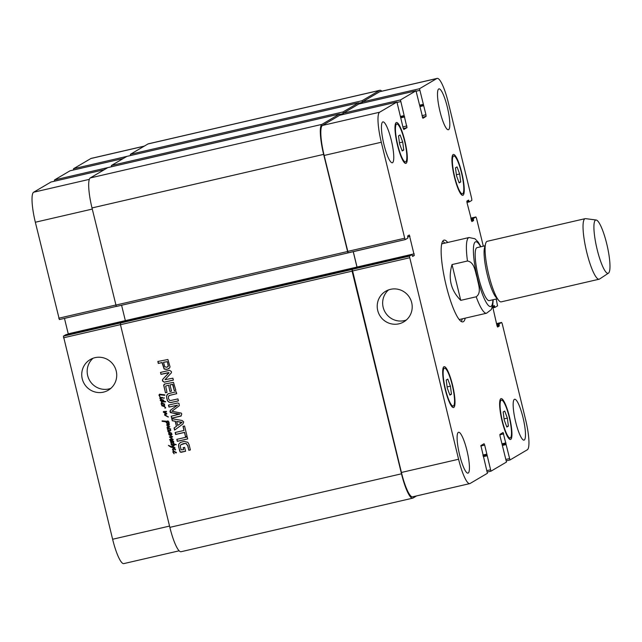 <?xml version="1.0" encoding="UTF-8"?>
<svg xmlns="http://www.w3.org/2000/svg" width="642" height="642" viewBox="0 0 642 642"><rect width="100%" height="100%" fill="white"/><g stroke="black" fill="none" stroke-linecap="round" stroke-linejoin="round"><path stroke-width="0.96" d="M161.383 403.104L162.314 405.359L161.222 404.203L161.495 403.04M161.166 403.537L161.704 402.903M161.222 404.203L161.327 403.441M162.298 405.808L162.314 405.359L164.769 405.608L164.103 406.017L165.708 407.927L164.89 408.176L165.411 407.686L164.553 406.739L161.68 405.696L162.105 405.222L161.391 404.107M162.538 405.664L162.105 405.222M162.249 403.417L161.856 402.871L164.649 404.131L164.32 404.933L162.37 403.32L161.615 403.433M161.583 402.975L161.672 401.402L160.372 400.223L160.789 399.428M163.02 405.985L162.153 405.784M164.93 407.959L165.58 407.59L164.232 406.29M165.708 407.927L165.058 408.079M161.945 405.319L162.466 405.696M162.98 403.513L164.456 404.283M161.824 403.296L162.29 402.967M162.707 403.834L162.675 403.361M164.32 404.933L162.867 403.738M160.548 400.279L162.033 401.274L163.028 401.194L163.477 400.488L161.583 399.87L160.548 400.279M163.028 401.194L163.317 400.584L160.949 399.926M161.415 402.967L161.511 401.499L160.203 400.319L160.628 399.525L162.883 399.789L163.758 400.496L163.429 401.21L165.612 401.595L162.073 401.804L161.575 402.871M162.707 401.836L161.495 402.109M163.525 402.053L162.867 401.74M165.676 401.836L163.686 401.956M167.875 416.923L164.617 415.093L164.817 413.897L165.764 413.448L163.357 412.188L163.437 411.506L166.511 411.353L166.214 411.843L163.887 411.971L166.76 413.4L166.776 414.042L164.866 414.756L168.292 417.019L164.785 414.997L164.657 414.275L165.451 413.552M165.291 414.234L165.909 414.042M163.887 411.971L164.288 411.883M164.922 411.987L164.456 411.787M165.532 411.867L165.082 411.891M166.487 411.642L165.7 411.771M163.357 412.188L163.437 411.739M164.119 412.71L163.525 412.092M165.002 413.063L164.28 412.613M165.764 413.448L165.171 412.966M164.817 413.897L165.283 413.649M168.453 416.923L168.043 416.827M174.696 451.583L176.173 452.353M174.183 453.766L172.947 452.265L173.517 450.925L172.618 449.039L173.42 448.357M172.883 451.607L173.268 451.077M172.947 452.265L173.043 451.511M173.926 453.669L173.107 452.169M173.733 450.844L172.497 449.761L173.252 448.453L175.587 449.432L175.266 450.026L174.568 449.215L173.019 449.039L173.629 450.949L173.107 451.174L176.47 452.474L176.036 453.003L173.597 451.342L173.26 452.225L174.255 453.733M174.006 451.382L173.332 451.503M174.423 451.904L174.391 451.43M176.036 453.003L174.584 451.808M173.019 449.039L173.509 448.927M175.178 449.641L174.736 449.119M173.252 448.453L172.618 449.039M169.673 426.665L167.04 427.66L167.666 426.721L169.111 426.673L166.671 425.108L166.92 424.466L169.4 424.811L167.361 425.052L169.6 427.042L167.209 427.564L167.835 426.625M169.841 426.569L169.6 427.042M167.361 425.052L169.352 425.052M169.111 426.673L166.84 425.012M167.666 426.721L167.137 427.026M171.623 433.061L169.416 432.917L169.023 433.181L169.753 434.177L168.894 433.711L169.095 432.483L167.65 430.854L168.373 430.284L167.442 428.936L168.068 427.604M168.316 431.906L167.811 430.758M168.621 433.214L169.263 432.387L168.485 431.809M168.894 433.711L168.79 433.117M169.271 434.016L169.063 433.615M169.456 434.144L171.695 434.072L171.438 434.819L169.793 434.754L172.457 436.793L170.21 437.242L173.18 439.497L169.56 439.634L170.748 439.104L172.626 439.345L169.392 436.865L171.815 436.68L168.846 434.578L169.432 433.92M170.515 433.093L169.584 432.82M168.445 430.252L167.281 429.033L167.442 427.933L170.7 428.96L170.371 429.763L168.34 428.15L167.666 428.262L168.469 430.325L167.65 430.854L168.469 430.325L170.82 430.646L168.092 430.926L171.077 433.085M168.092 430.926L168.878 430.71M170.226 430.878L169.047 430.613M168.79 434.498L168.91 434.032M170.459 435.757L169.087 434.562M171.486 436.801L171.976 436.584L170.628 435.661M169.769 437.395L169.552 436.769M171.47 438.502L169.929 437.298M172.056 438.887L171.631 438.406M172.626 439.345L172.216 438.791M169.913 439.778L171.382 439.682M172.241 439.826L171.542 439.585M173.252 439.698L172.409 439.73M170.21 437.242L171.326 437.306M172.457 436.793L171.944 437.202M172.626 436.696L172.233 437.162M169.793 434.754L171.863 434.562M172.032 434.465L171.599 434.722M171.438 434.209L171.855 433.976L171.438 434.209M171.278 434.305L171.695 434.072M169.031 428.342L170.507 429.113M168.34 428.15L167.666 428.262M168.758 428.663L168.726 428.19M170.371 429.763L168.918 428.567M174.207 445.652L172.337 447.001L174.76 447.482L174.849 448.044L171.061 447.073L168.597 445.355M174.399 444.97L171.719 444.16L172.128 445.725L171.141 444.039L173.677 443.863L173.412 442.803L174.191 443.999L176.173 444.561L174.528 444.473L174.423 444.954M176.229 444.802L174.56 444.505M173.18 443.213L173.573 442.707M173.677 443.863L173.348 443.116M171.093 444.585L171.302 443.943M172.289 445.628L171.326 444.673M171.518 444.256L173.886 444.449M174.11 447.883L170.892 447.161L168.437 445.452L171.831 446.784L174.239 444.994L174.046 444.352M172.064 446.511L173.284 445.371M171.831 446.784L172.233 446.415M175.017 447.947L174.271 447.787M174.07 445.091L173.107 446.005M160.267 397.502L158.943 395.151L159.569 394.228L164.842 394.854L164.697 395.336L159.826 394.798L159.376 395.079L160.267 397.502L159.112 395.055L159.738 394.132M160.5 394.742L159.376 395.079M162.201 394.91L160.66 394.645M164.866 395.239L163.549 395.063M159.569 394.228L159.176 394.661M160.131 397.542L161.447 399.348L160.155 398.794L159.778 398.152L160.291 397.446M160.484 397.952L160.452 397.47L162.338 397.422L163.14 398.024L160.484 397.952L160.612 397.374M159.778 398.152L160.107 397.51M160.155 398.794L159.938 398.056M161.607 399.252L160.813 398.963M161.054 397.871L160.644 397.855M162.105 397.912L161.214 397.775M162.924 398.152L162.266 397.815M164.039 398.441L164.159 397.655M171.358 443.277L170.812 442.803L171.334 441.961L170.162 440.749L170.668 440.292L171.735 440.219L173.749 441.527L173.244 442.065L172.658 441.616L173.452 441.76L173.115 441.447L170.772 440.645L171.189 441.536L173.725 442.386L171.647 442.354L171.093 442.723L171.438 443.229M173.147 442.515L171.093 442.723M173.115 441.447L170.941 440.548L170.523 440.934M170.531 441.455L170.323 440.653M171.149 441.865L170.7 441.359M170.828 442.266L171.31 441.768M170.812 442.803L171.494 441.865M171.093 443.197L170.973 442.707M168.405 423.728L168.645 422.372L167.45 421.08L167.987 420.871L169.047 422.163L169.087 423.784L168.501 424.306L165.644 421.77L162.113 421.321L162.129 420.887L167.682 421.337L167.714 421.874L166.029 421.746L168.405 423.728L168.806 422.276L167.61 420.983M167.883 421.778L167.434 421.738M163.726 421.561L162.274 421.224M165.363 421.706L164.216 421.505M166.711 423.214L165.981 421.963M167.811 424.065L166.88 423.118M169.087 423.784L168.316 424.169M169.247 423.688L168.661 424.21M166.848 421.754L166.414 421.633M181.036 449.817L183.62 449.665L183.139 447.707L184.615 447.362L185.578 451.31L180.266 452.128L178.612 446.688L178.829 444.039L180.546 442.402L184.134 441.399L187.849 442.298L189.109 444.705L190.393 449.946L188.828 450.307L187.689 445.62L185.987 443.55L185.097 443.453L180.924 444.705L180.274 445.765L181.036 449.817M183.371 443.686L181.221 444.489M185.482 436.56L184.479 432.435L175.635 434.482L175.154 432.491L183.989 430.445L182.986 426.336L184.543 425.975L187.039 436.199L185.482 436.56L184.639 432.339L175.804 434.385L175.33 432.451M179.295 414.427L170.523 412.605L169.961 411.683L170.411 410.198L177.393 405.254L168.958 407.076L168.469 405.086L177.625 402.975L178.982 403.433L179.311 405.728L171.928 411.225L181.293 413.103L181.774 414.09L180.827 416.112L171.679 418.231L171.189 416.233L179.728 414.074L171.735 412.806L170.122 411.586L170.571 410.102L177.553 405.158L169.119 406.98L168.645 405.046M181.261 415.888L171.839 418.135L171.366 416.193M166.463 369.431L164.111 369.038L162.001 362.594L158.325 363.444L157.836 361.462L167.915 359.512L170.002 366.654L169.721 367.858L167.185 369.294L164.272 368.941L162.169 362.497L158.486 363.348L158.012 361.422M168.846 368.701L166.623 369.335M168.429 385.256L165.62 386.067L167.032 392.414L165.467 392.776L163.686 385.256L164.954 383.964L173.484 382.367L175.852 390.312L174.295 390.673L172.618 384.47L169.986 384.895L171.51 391.155L169.945 391.508L168.589 385.16L165.62 386.067M163.686 385.256L164.344 384.165M164.994 379.695L172.899 378.186L173.364 380.112L164.32 382.207L162.474 380.979L162.932 379.077L168.966 372.729L160.981 374.35L160.508 372.424L169.608 370.322L171.414 371.606L171.438 372.737L164.994 379.695M171.783 418.68L182.095 420.494L183.692 421.963L182.938 423.961L174.568 430.1L174.062 428.005L176.422 426.32L175.186 421.24L172.297 420.775L171.783 418.68M187.223 436.945L187.705 438.927L177.312 441.335L176.823 439.353L187.223 436.945M176.67 393.65L169.303 395.488L168.517 396.138L168.356 398.369L169.536 400.311L170.547 400.544L177.946 398.899L178.428 400.881L170.29 402.59L167.963 401.402L166.8 398.73L166.607 395.849L168.14 393.755L176.197 391.724L176.678 393.707L170.21 395.207L168.517 396.138M416.626 495.897L413.007 498.04A27.967 5.433 -103 0 1 412.694 498.16A27.967 5.433 -103 0 1 401.491 473.804L352.097 271.149L352.217 269.359L409.379 256.142L458.581 459.247A27.967 5.433 77 0 0 469.784 483.611A27.967 5.433 77 0 0 470.096 483.482L487.422 473.274L480.89 445.588L484.068 443.726L484.686 445.083L490.945 471.204L506.474 462.055L500.038 436.038L499.941 434.377L503.095 432.515L509.989 459.985L527.339 449.769A27.967 5.433 77 0 0 525.629 419.764L502.229 323.785L501.611 322.428L499.059 323.929L499.267 326.048L497.614 327.019L496.996 325.663L492.639 306.523L494.276 305.552L495.022 307.358L497.55 305.865L496.194 299.028M483.314 246.199L476.516 218.32L475.899 216.964L473.347 218.465L473.555 220.583L471.926 221.538L467.023 202.72L466.927 201.05L468.564 200.087L469.302 201.893L471.838 200.4L471.742 198.731L448.349 102.752A27.967 5.433 77 0 0 437.154 78.396A27.967 5.433 77 0 0 436.841 78.517L419.507 88.724L425.943 114.741L426.039 116.411L422.885 118.272L415.992 90.803L400.464 99.943L406.996 127.63L403.834 129.491L403.2 128.143L396.941 102.022L379.591 112.238A27.967 5.433 77 0 0 381.308 142.243L404.701 238.222L405.327 239.57L407.871 238.078L407.67 235.959L409.315 234.988L414.291 255.484L412.662 256.447L411.923 254.641L65.949 334.642L63.414 336.135L120.584 322.918L120.463 324.708L169.857 527.363A27.967 5.433 77 0 0 181.06 551.719L412.694 498.16M185.097 443.453L183.54 443.59M187.689 445.62L186.156 443.453M188.828 450.307L187.849 445.524M190.377 449.89L188.997 450.211M178.829 444.039L180.715 442.306M178.5 445.131L178.998 443.943M178.612 446.688L178.669 445.034M179.704 451.174L178.773 446.591M180.266 452.128L179.872 451.077M181.389 452.281L180.434 452.032M185.562 451.262L181.55 452.185M183.62 449.665L183.315 447.659M187.023 436.143L185.642 436.464M183.989 430.445L183.163 426.296M167.434 367.007L168.188 365.844L167.401 361.687L163.566 362.232L164.697 366.686L166.535 367.28L168.188 366.438L168.348 365.747L167.401 361.687M167.602 366.911L168.188 366.438L167.602 366.911M167.233 361.783L163.566 362.232M169.945 391.508L168.589 385.16M171.494 391.098L170.114 391.411M169.986 384.895L172.192 384.389M172.907 384.967L172.786 384.373M174.295 390.673L173.067 384.871M175.836 390.256L174.455 390.577M163.991 384.534L164.504 384.068M163.718 385.585L163.846 385.16M165.467 392.776L163.879 385.489M167.016 392.358L165.636 392.679M160.981 374.35L160.685 372.384M168.613 372.585L161.142 374.254M162.932 379.077L168.926 372.93M162.41 380.024L163.092 378.981M162.474 380.979L162.57 379.928M164.32 382.207L162.635 380.883M173.356 380.056L164.48 382.11M177.69 425.477L182.031 422.292L176.702 421.425L177.69 425.477L181.911 422.5M181.75 422.596L176.702 421.425M172.297 420.775L171.984 418.72M175.186 421.24L172.457 420.679M176.422 426.32L175.346 421.144M174.062 428.005L176.582 426.224M174.728 429.988L174.223 427.909M177.312 441.335L176.999 439.305M187.689 438.879L177.473 441.239M169.464 395.4L168.685 396.042L169.464 395.4M167.016 394.814L168.3 393.658M166.607 395.849L167.177 394.718M166.527 396.9L166.776 395.753M166.8 398.73L166.687 396.804M167.393 400.488L166.96 398.634M167.963 401.402L167.562 400.391M168.806 402.133L168.132 401.306M170.29 402.59L168.966 402.036M171.687 402.438L170.451 402.494M178.42 400.825L171.847 402.341M444.746 243.157A41.947 8.145 77 0 0 442.699 241.199M461.261 321.49A41.947 8.145 77 0 0 462.248 318.833M441.744 243.848A38.841 7.543 77 0 0 441.72 243.856L469.069 237.532A38.841 7.543 77 0 0 467.472 261.005C474.607 262.145 475.168 271.935 477.102 277.681C478.025 283.66 482.046 292.648 476.195 296.789L460.747 300.36L452.024 264.576L467.472 261.005M459.215 319.539A38.841 7.543 77 0 0 459.247 319.531L486.564 313.216L491.282 309.572L492.767 305.127L493.192 299.726M465.217 318.151A41.947 8.145 -103 0 1 462.914 321.875A41.947 8.145 -103 0 1 445.532 282.841A41.947 8.145 -103 0 1 444.015 240.132A41.947 8.145 -103 0 1 447.715 242.467M93.066 358.236A17.783 17.406 -120.5 0 0 110.817 388.37M103.426 392.15A17.783 17.406 59.5 0 1 90.201 359.584A17.783 17.406 59.5 0 1 114.22 366.068A17.783 17.406 59.5 0 1 103.426 392.15M388.546 289.911A17.783 17.406 -120.5 0 0 406.298 320.045M398.907 323.825A17.783 17.406 59.5 0 1 385.682 291.259A17.783 17.406 59.5 0 1 409.7 297.744A17.783 17.406 59.5 0 1 398.907 323.825M460.747 300.36C450.869 290.433 447.956 278.508 452.024 264.576M485.039 245.798L477.038 247.643A27.189 5.28 77 0 0 478.017 275.322A27.189 5.28 77 0 0 489.284 300.625L497.285 298.779M596.177 220.013L585.6 218.641A31.073 6.035 77 0 0 585.159 218.657L487.214 241.304A31.073 6.035 77 0 0 485.625 243.607L484.558 247.603A27.189 5.28 77 0 0 486.925 273.267A27.189 5.28 77 0 0 496.057 297.366L498.778 300.48A31.073 6.035 77 0 0 501.217 301.852L599.155 279.206A31.073 6.035 77 0 0 599.564 279.029L608.464 273.155A27.341 5.313 77 0 0 606.738 243.848A27.341 5.313 77 0 0 596.177 220.013A27.341 5.313 77 0 0 596.771 247.868A27.341 5.313 77 0 0 608.464 273.155M485.625 243.607A31.073 6.035 77 0 0 488.337 272.938A31.073 6.035 77 0 0 498.778 300.48M585.159 218.657A31.073 6.035 77 0 0 586.282 250.292A31.073 6.035 77 0 0 599.155 279.206M144.338 146.103L91.188 158.389A27.967 5.433 77 0 0 90.875 158.518L73.541 168.726L73.549 169.986M63.414 336.135L112.615 539.248A27.967 5.433 77 0 0 123.818 563.604L179.158 550.812M64.473 318.384L68.301 334.097M50.991 182.015L33.625 192.231A27.967 5.433 77 0 0 35.342 222.236L59.361 319.572L116.194 306.419L59.361 319.572M50.975 182.015L104.269 169.697L50.975 182.015M70.042 170.796L54.498 179.945L54.506 181.204M123.328 158.478L70.002 170.804L123.32 158.478M449.89 395.103L447.265 388.033L446.214 380.04L447.787 379.109L450.411 386.187L451.462 394.18L449.89 395.103M451.462 394.18L449.697 394.589M450.411 386.187L447.121 386.941M506.835 427.034L504.219 419.964L503.168 411.971L504.732 411.049L507.357 418.119L508.408 426.111L506.835 427.034M508.408 426.111L506.642 426.521M507.357 418.119L504.074 418.873M459.142 182.89L456.526 175.82L455.475 167.827L457.04 166.896L459.664 173.974L460.715 181.967L459.142 182.89M460.715 181.967L458.95 182.376M459.664 173.974L456.382 174.728M402.197 150.958L399.573 143.888L398.522 135.895L400.094 134.964L402.719 142.034L403.77 150.035L402.197 150.958M403.77 150.035L402.004 150.445M402.719 142.034L399.428 142.797M454.697 176.895A19.421 3.772 77 0 0 462.465 193.82A19.421 3.772 77 0 0 461.767 174.046A19.421 3.772 77 0 0 453.717 155.974A19.421 3.772 77 0 0 454.697 176.895M454.424 177.056A20.977 4.077 -103 0 1 453.372 154.457A20.977 4.077 -103 0 1 462.063 173.974A20.977 4.077 -103 0 1 462.818 195.328A20.977 4.077 -103 0 1 454.424 177.056M397.743 144.964A19.421 3.772 77 0 0 405.519 161.88A19.421 3.772 77 0 0 404.821 142.115A19.421 3.772 77 0 0 396.772 124.042A19.421 3.772 77 0 0 397.743 144.964M397.47 145.124A20.977 4.077 -103 0 1 396.419 122.526A20.977 4.077 -103 0 1 405.118 142.042A20.977 4.077 -103 0 1 405.872 163.397A20.977 4.077 -103 0 1 397.47 145.124M445.436 389.108A19.421 3.772 77 0 0 453.212 406.033A19.421 3.772 77 0 0 452.514 386.259A19.421 3.772 77 0 0 444.465 368.187A19.421 3.772 77 0 0 445.436 389.108M445.163 389.269A20.977 4.077 -103 0 1 444.112 366.678A20.977 4.077 -103 0 1 452.811 386.195A20.977 4.077 -103 0 1 453.565 407.542A20.977 4.077 -103 0 1 445.163 389.269M502.389 421.048A19.421 3.772 77 0 0 510.157 437.964A19.421 3.772 77 0 0 509.459 418.191A19.421 3.772 77 0 0 501.41 400.118A19.421 3.772 77 0 0 502.389 421.048M502.116 421.208A20.977 4.077 -103 0 1 501.065 398.61A20.977 4.077 -103 0 1 509.756 418.127A20.977 4.077 -103 0 1 510.51 439.473A20.977 4.077 -103 0 1 502.116 421.208M423.327 105.087L419.948 105.866L423.327 105.087M415.992 90.803L358.822 104.02L415.968 90.811M404.283 116.298L400.905 117.085L404.275 116.306M65.957 334.642L411.923 254.641L409.379 256.142M475.899 216.964L470.787 218.144L475.882 216.972M515.646 421.85A20.977 4.077 -103 0 1 514.595 399.252A20.977 4.077 -103 0 1 523.294 418.769A20.977 4.077 -103 0 1 524.049 440.115A20.977 4.077 -103 0 1 515.646 421.85M439.987 111.467A20.977 4.077 -103 0 1 438.935 88.869A20.977 4.077 -103 0 1 447.626 108.386A20.977 4.077 -103 0 1 448.389 129.74A20.977 4.077 -103 0 1 439.987 111.467M383.94 144.482A20.977 4.077 -103 0 1 382.889 121.884A20.977 4.077 -103 0 1 391.58 141.4A20.977 4.077 -103 0 1 392.334 162.755A20.977 4.077 -103 0 1 383.94 144.482M459.6 454.865A20.977 4.077 -103 0 1 458.548 432.267A20.977 4.077 -103 0 1 467.24 451.783A20.977 4.077 -103 0 1 467.994 473.13A20.977 4.077 -103 0 1 459.6 454.865M362.353 103.21L362.345 101.95L379.671 91.734A27.967 5.433 -103 0 1 379.984 91.613L437.154 78.396M339.778 114.396L343.101 113.626L343.293 114.428L343.293 113.161L358.806 104.028M405.327 239.57L348.157 252.787L324.138 155.46A27.967 5.433 -103 0 1 322.428 125.455L339.778 115.239L396.925 102.03M357.096 267.321L353.269 251.608M469.784 483.611L412.613 496.828A27.967 5.433 -103 0 1 401.419 472.464L352.217 269.359M357.04 267.337L353.212 251.624M405.303 239.57L347.94 252.916L323.632 154.385A27.967 5.433 -103 0 1 321.915 124.379L339.466 114.043L340.051 115.175M343.101 113.626L343.005 111.957L358.525 102.816L359.095 103.956M362.337 103.21L362.048 100.738L379.599 90.402A27.967 5.433 -103 0 1 379.912 90.281A27.967 5.433 -103 0 1 381.813 91.188M379.912 90.281L148.278 143.84A27.967 5.433 77 0 0 147.965 143.96L130.414 154.297L130.422 155.565M126.915 156.375L111.371 165.516L111.379 166.776M358.525 102.816L126.891 156.375L358.509 102.824M339.482 114.035L107.848 167.594L90.281 177.938A27.967 5.433 77 0 0 91.999 207.944L116.306 306.475L347.924 252.924L116.306 306.475M121.595 305.255L125.407 320.896M120.463 324.708L352.097 271.149M169.857 527.363L401.491 473.804M480.657 246.809A33.248 6.46 77 0 0 474.31 261.84A33.248 6.46 77 0 0 484.879 299.934A33.248 6.46 77 0 0 492.912 299.79M476.195 296.789A38.841 7.543 77 0 0 486.564 313.216M379.671 91.734L436.841 78.517M362.345 101.95L419.507 88.724M416.281 91.164L419.603 90.394M422.332 117.269L426.039 116.411M421.938 115.672L425.943 114.741M343.293 113.161L400.464 99.943M397.238 102.383L400.56 101.613M403.288 128.488L406.996 127.63M402.895 126.891L406.9 125.96M322.428 125.455L379.591 112.238M324.138 155.46L381.308 142.243M347.539 251.439L404.701 238.222M407.726 236.85L409.941 236.344M357.032 267.04L414.202 253.815M412.381 255.925L414.291 255.484M352.314 271.02L409.476 257.803M401.419 472.464L458.581 459.247M480.802 445.981L484.686 445.083M487.085 470.594L490.319 469.848M487.414 472.014L490.929 471.204L487.414 472.014M499.853 434.762L503.737 433.864M506.129 459.375L509.371 458.629M506.466 460.796L509.973 459.985L506.466 460.796M496.499 323.616L501.595 322.436L496.491 323.616M144.185 146.191L90.875 158.518M126.859 156.399L73.541 168.726M339.466 114.043L54.498 179.945M89.326 179.359L33.625 192.231M92.271 209.075L35.342 222.236M115.664 305.054L58.735 318.215M125.342 320.607L68.237 333.816M120.439 324.635L63.51 337.804M169.552 526.079L112.615 539.248M125.342 320.631L356.976 267.072M115.688 305.127L347.322 251.568M91.999 207.944L323.632 154.385M90.281 177.938L321.915 124.379M401.049 117.767L404.693 116.924M400.736 116.371L403.97 115.624M111.371 165.516L343.005 111.957M420.101 106.548L423.736 105.705M419.78 105.16L423.022 104.405M358.822 103.177L362.144 102.407M130.414 154.297L362.048 100.738M147.965 143.96L379.599 90.402M466.959 202.431L469.294 201.893L466.959 202.431M466.854 201.708L468.989 201.211M466.854 201.235L468.877 200.761M471.549 221.041L473.555 220.583M471.3 220.254L473.507 219.749M471.188 219.805L473.395 219.291M470.995 219.01L473.347 218.465M492.671 307.903L495.006 307.358L492.671 307.903M492.558 307.181L494.701 306.683M492.558 306.699L494.589 306.234M497.261 326.513L499.267 326.048M497.012 325.727L499.219 325.213M496.9 325.277L499.107 324.764M496.707 324.475L499.059 323.929M502.349 445.452L505.952 444.617M502.132 444.657L505.904 443.782M502.132 444.625L505.984 443.734M501.932 443.831L505.936 442.9M483.306 456.671L486.909 455.836M483.089 455.876L486.861 455.001M483.081 455.844L486.941 454.953M482.888 455.05L486.893 454.119M120.367 323.046L352.001 269.488M480.938 246.745L478.178 242.058L474.936 238.752L469.069 237.532M453.717 155.974L452.217 156.319M462.465 193.82L460.972 194.165M396.772 124.042L395.271 124.388M405.519 161.88L404.019 162.233M444.465 368.187L442.964 368.532M453.212 406.033L451.711 406.378M501.41 400.118L499.909 400.472M510.157 437.964L508.665 438.309M396.941 102.022L339.778 115.239"/></g></svg>
